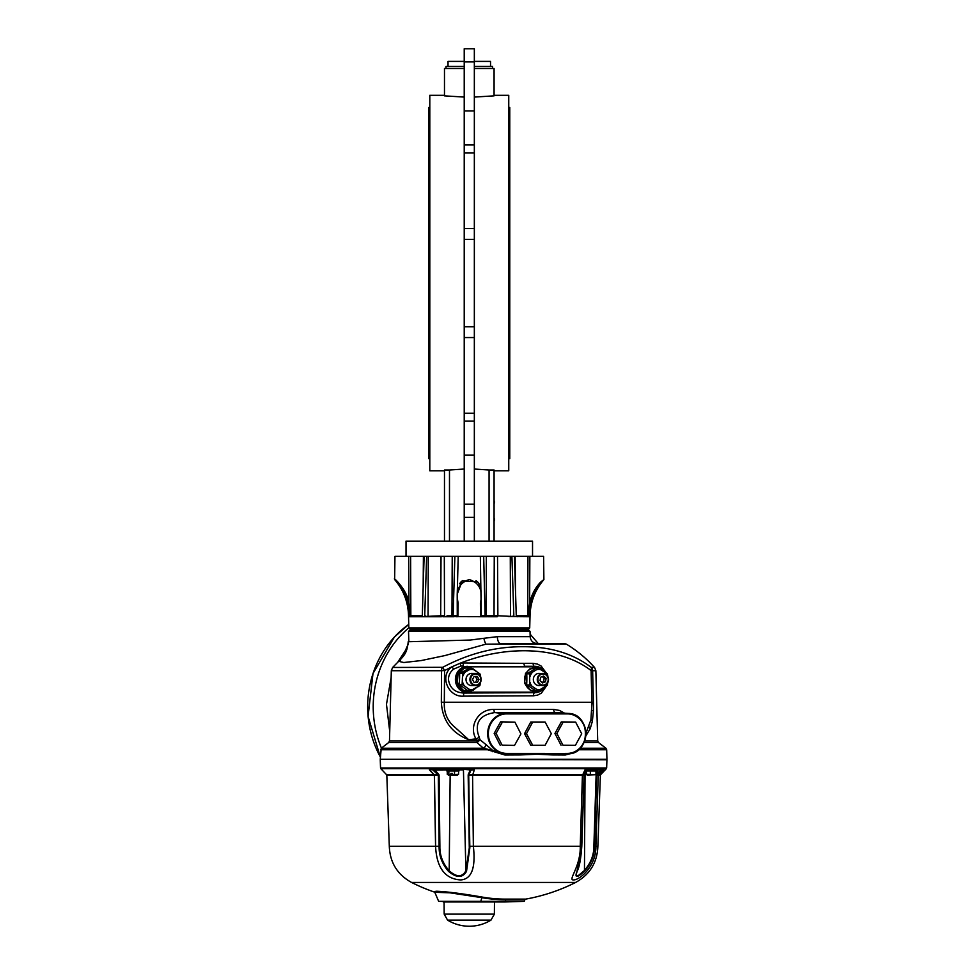 <?xml version="1.0" encoding="UTF-8"?>
<svg xmlns="http://www.w3.org/2000/svg" width="975" height="975" viewBox="0 0 975 975"><rect width="100%" height="100%" fill="white"/><g stroke="black" fill="none" stroke-linecap="round" stroke-linejoin="round"><path stroke-width="1.46" d="M448.025 66.458L448.025 61.401L464.222 61.401M474.337 61.401L490.535 61.401L490.535 66.458M446.002 68.482L446.002 66.458L464.222 66.458M474.337 66.458L492.558 66.458L492.558 68.482M480.346 556.323L406.027 556.323L406.027 541.137L532.533 541.137L532.533 556.323L480.346 556.323L481.297 615.834L482.284 616.748M429.804 107.457L428.793 107.457L428.793 458.652L429.804 458.652M508.755 107.457L509.767 107.457L509.767 458.652L508.755 458.652M494.081 95.306L508.755 95.306L508.755 470.803L494.081 470.803M474.337 68.482L494.081 68.482L494.081 95.855L474.337 97.073M474.337 469.036L489.072 470.011L489.072 541.137M494.081 541.137L494.081 470.011L489.072 470.011M464.222 97.073L444.478 95.855L444.478 68.482L464.222 68.482M444.478 95.306L429.804 95.306L429.804 470.803L444.478 470.803M449.487 541.137L449.487 470.011L444.478 470.011L444.478 541.137M449.487 470.011L464.222 469.036M474.337 144.97L464.222 144.97L464.222 110.955L474.337 110.955L474.337 152.88L464.222 152.88L464.222 144.97M474.337 541.137L474.337 413.229L464.222 413.229L464.222 337.557L474.337 337.557L474.337 326.735L464.222 326.735L464.222 239.363L474.337 239.363L474.337 228.552L464.222 228.552L464.222 152.88M474.337 228.552L474.337 152.88M474.337 326.735L474.337 239.363M474.337 413.229L474.337 337.557M474.337 61.912L464.222 61.912L464.222 48.75L474.337 48.75L474.337 110.955M464.222 61.912L464.222 110.955M474.337 517.359L464.222 517.359L464.222 541.137M464.222 517.359L464.222 413.229M464.222 337.557L464.222 326.735M464.222 239.363L464.222 228.552M464.222 421.139L474.337 421.139M474.337 455.154L464.222 455.154M474.337 504.197L464.222 504.197M494.081 518.737L494.081 514.239M494.581 520.467L494.581 518.663M494.581 520.394L494.081 519.529M494.081 512.375L494.081 506.147M494.081 504.282L494.081 502.698M494.081 502.076L494.081 498.054M494.581 502.978L494.581 501.296M494.081 528.487L494.081 522.417M494.081 496.104L494.081 488.012M494.081 485.977L494.081 477.884M591.118 667.302L594.567 667.461C586.316 658.332 576.932 650.569 566.426 644.158L485.964 644.158L444.807 655.602L421.2 660.562L403.796 662.525L399.982 661.635L400.688 659.295L392.62 667.461L442.735 667.302C468.817 653.457 495.58 646.596 523.002 646.717C550.071 646.583 572.776 653.445 591.118 667.302A5.058 3.12 -51.7 0 1 591.106 670.568C559.93 646.608 507.414 644.658 460.176 663.207L460.809 666.108L453.728 669.069C450.304 671.714 448.537 675.188 448.427 679.502C449.792 688.045 454.886 692.555 463.71 693.03L467.573 692.677A13.175 12.175 -90 0 1 455.41 679.502A13.175 12.175 -90 0 1 467.573 666.327L467.768 666.827A12.663 11.7 90 0 0 456.056 679.502A12.663 11.7 90 0 0 467.768 692.165L535.092 692.165A12.663 11.7 90 0 0 544.342 687.253M500.626 643.573L564.33 643.573L485.964 644.158A7.081 1.694 -102.2 0 1 483.88 638.296L497.36 636.663A7.081 3.266 -90 0 0 500.626 643.573L537.249 643.573C533.033 643.171 530.68 640.868 530.168 636.663L497.36 636.663M530.168 636.663L530.034 631.398L408.525 631.398L408.842 641.721L470.352 640.051L483.88 638.296M528.487 630.411L409.537 630.411L529.023 630.411L530.034 631.398M572.203 753.151L565.207 755.028A113.283 2.767 179.4 0 0 552.423 754.943L536.908 754.211L520.394 754.943L520.626 753.894L567.365 753.395A19.744 18.245 90 0 0 585.609 733.651A19.744 18.245 90 0 0 567.365 713.895L567.17 713.395A20.256 18.708 -90 0 1 568.352 713.432L555.567 712.591L494.788 712.591C480.785 714.687 475.191 721.707 478.006 733.651L479.871 739.282A18.354 17.916 -79.5 0 0 480.102 739.867L485.648 744.315A3.035 1.95 -51.9 0 1 483.454 748.239L477.007 742.572L477.128 740.976A23.059 22.827 104.2 0 1 476.958 740.488L475.995 738.867C468.695 726.655 477.713 709.178 493.935 709.386L553.52 709.386L559.492 710.434L564.537 713.164M578.528 749.763L606.682 749.763L606.925 759.257L380.25 759.257L381.249 748.239L483.454 748.239L506.391 753.894A20.256 18.708 -90 0 1 487.683 733.651A20.256 18.708 -90 0 1 506.391 713.395L567.17 713.395L555.567 712.591A4.046 2.145 89.7 0 1 553.52 709.386M520.394 754.943A113.283 2.767 179.4 0 0 504.965 755.028L487.573 749.763L380.506 749.763M485.648 744.315L493.192 750.848L492.704 751.725M544.379 671.799A12.663 11.7 90 0 0 535.092 666.827L534.373 666.278A203.653 6.569 -179.2 0 1 525.123 666.278L534.897 666.327A13.175 12.175 -90 0 1 535.933 666.364L534.373 666.278A3.035 1.304 89.9 0 1 533.118 663.317L537.444 664.06L541.186 666.083L546.305 673.03M463.503 696.138L463.71 693.03L534.702 692.689A3.035 1.304 -89.9 0 0 533.447 695.809L463.503 696.138C448.366 697.454 438.957 675.955 451.876 666.839L460.176 663.207L463.162 662.988L524.002 663.329A200.618 6.569 0.8 0 0 533.118 663.317M463.162 662.988L463.357 665.937L460.809 666.108M547.865 759.257L542.405 759.257M395.021 759.257L391.45 759.257M453.728 669.069L451.876 666.839L444.563 670.568L442.735 667.302M535.702 692.64L545.049 686.827A13.175 12.175 -90 0 1 535.933 692.628A13.175 12.175 -90 0 1 534.897 692.677L535.763 692.64M546.5 685.925L541.393 693.091L537.627 695.114L533.447 695.809M479.871 739.282L476.958 740.488L468.695 739.72C451.523 732.895 442.394 720.403 441.334 702.244L591.862 702.268L591.106 670.568L592.642 670.715L593.385 702.207L591.862 702.268L591.91 703.706L593.422 703.645L593.409 711.043L592.337 721.427L590.155 728.788L585.792 736.04M593.385 702.207L593.422 703.645M585.914 733.322L590.899 719.867L591.91 703.706M505.501 745.229A11.639 10.749 90 0 0 507.268 745.266M567.365 713.895L506.586 713.895L494.788 712.591A4.046 0.914 90.3 0 1 493.935 709.386M479.066 737.076A4.046 1.255 -18.5 0 1 475.995 738.867L468.695 739.72L455.386 727.667C447.501 721.354 443.82 712.896 444.32 702.268L441.334 702.268L441.553 670.715L391.316 670.715L392.62 667.461M444.32 702.268L444.563 670.568L441.553 670.715A5.058 2.572 90 0 1 442.211 667.461M480.102 739.867L477.238 740.963L477.055 742.572L480.102 739.867M391.316 670.715L389.476 740.976L477.238 740.963M528.828 754.528L528.938 753.395L545.001 753.395M544.745 754.528L544.94 753.76L566.914 753.955M565.207 755.028A1.012 0.646 90.6 0 1 565.841 753.992L567.365 753.395M552.423 754.943L552.935 753.894L567.17 753.894A20.256 18.708 -90 0 0 568.352 753.858L566.865 753.967M504.965 755.028L505.062 753.992L520.626 753.894L506.586 753.395L528.938 753.395M527.475 616.748L527.719 615.761L529.023 615.981L528.925 616.748L508.158 616.59M430.414 616.59L497.153 616.748A1.012 0.719 -90 0 0 497.872 615.749L512.216 616.432L513.837 615.761L511.912 556.323M424.966 615.749L426.343 616.432L440.688 615.749A1.012 0.719 -90 0 0 441.407 616.748L409.634 616.748L407.708 603.013C406.673 593.105 396.423 580.222 394.643 579.564C396.52 580.32 406.636 593.068 407.708 603.013L408.927 602.769C407.611 592.252 396.216 579.455 394.363 578.845C396.094 579.333 407.66 592.288 408.927 602.769L410.597 615.834L409.256 604.512M514.447 556.323L516.263 615.761L527.719 615.761L527.95 556.323L529.864 556.323L529.632 602.769L527.962 615.834L530.01 616.748L529.717 627.912L408.842 627.912L408.549 616.748L409.634 616.748M410.329 629.899L528.487 629.655L409.658 628.875L528.901 628.875L529.717 627.912M442.942 616.748L445.49 616.748M446.331 616.748L453.936 616.748M456.276 616.748L457.263 615.847L457.214 594.202L462.235 580.881L477.579 581.917L478.323 582.733L480.163 586.158L481.163 591.094L481.248 602.818L480.407 603.013C483.161 590.57 479.432 582.758 469.231 579.564C459.115 582.782 455.423 590.606 458.153 603.013L457.86 616.748L457.372 604.524M510.278 556.323L510.498 615.761M529.864 556.323L543.611 556.323L543.879 579.113M527.975 615.847L529.023 615.981L530.851 603.013C531.887 593.105 542.137 580.222 543.916 579.564C542.039 580.32 531.923 593.068 530.851 603.013L529.632 602.769C531.728 594.36 535.47 587.401 540.832 581.917L543.916 579.564C534.848 590.204 530.205 602.599 530.01 616.748M539.467 583.379L538.7 584.281M538.188 584.903L534.093 591.057M531.826 595.883L530.863 598.492M482.454 616.748L486.903 616.748M487.927 616.748L493.313 616.748A1.012 0.719 -90 0 0 494.033 615.749L492.412 615.749M447.038 615.761L457.897 615.761L456.897 616.748A1.012 1.012 90 0 0 457.872 615.968M479.846 585.317L478.883 583.501M477.628 581.953L476.019 580.673M462.638 580.612L461.772 581.222M460.956 581.941L459.493 583.793M531.728 599.576L531.984 598.711M529.023 615.981L529.717 609.472M482.406 616.748L480.651 615.761L485.099 615.749L485.477 616.748M483.685 556.323L485.099 615.749L486.196 615.749L486.33 556.323M486.598 616.748L486.196 615.749L497.872 615.749L497.53 556.323M481.248 602.818L481.309 615.847L480.48 615.981L480.407 603.013M410.585 615.847L409.537 615.981L410.841 615.761L411.084 616.748M406.039 594.25L404.564 591.228M404.296 590.728L402.309 587.523M398.58 582.818L397.312 581.502M396.886 581.076L396.045 580.296M408.549 616.748C408.354 602.599 403.711 590.204 394.643 579.564L394.948 556.323L408.696 556.323L408.927 602.769M426.648 556.323L424.722 615.761M428.062 615.761L428.281 556.323M452.229 556.323L451.961 616.748M453.082 616.748L454.874 556.323M457.214 594.202L457.312 602.818L458.153 603.013M481.297 615.847L480.699 616.748M457.263 615.847L458.079 615.981M399.433 584.707L400.189 585.719M406.563 598.687L406.831 599.588M545.11 745.29L551.326 733.651L545.11 722.012L532.703 722.012L526.488 733.651L532.703 745.29L545.11 745.29M532.703 722.012L530.766 722.012L524.55 733.651L530.766 745.29L532.703 745.29M526.488 733.651L524.55 733.651M575.616 722.073L563.209 721.939L556.883 733.505L562.977 745.217L575.396 745.351L581.709 733.785L575.616 722.073M562.977 745.217L575.396 745.351M556.883 733.505L554.946 733.505L561.039 745.217M563.209 721.939L561.271 721.939L554.946 733.505M470.681 682.537A6.069 5.606 -90 0 1 475.544 673.42A6.069 5.606 -90 0 1 481.15 679.502A6.069 5.606 -90 0 1 470.681 682.537M471.278 682.281A5.57 5.143 90 0 0 480.188 682.281A5.57 5.143 90 0 0 475.727 673.932A5.57 5.143 90 0 0 471.278 682.281M478.969 679.417L477.287 676.418L474.057 676.504L472.497 679.575L474.179 682.573L477.421 682.5L478.969 679.417L477.043 679.417L475.386 676.467M474.155 682.524L475.483 682.5L477.043 679.417M475.483 682.5L477.421 682.5M548.377 680.66A6.069 5.606 -90 0 1 537.262 679.502A6.069 5.606 -90 0 1 542.868 673.42A6.069 5.606 -90 0 1 548.377 680.66M548.108 680.562A5.57 5.143 90 0 0 541.393 674.237A5.57 5.143 90 0 0 539.687 683.694A5.57 5.143 90 0 0 548.108 680.562M540.577 677.247L540.016 680.708L542.514 682.951L545.549 681.744L546.097 678.283L543.611 676.041L540.577 677.247M541.917 682.415L543.611 681.744L544.16 678.283L542.271 676.577M544.16 678.283L546.097 678.283M543.611 681.744L545.549 681.744M542.929 688.118A11.81 10.908 -90 0 1 526.671 686.485A11.81 10.908 -90 0 1 530.107 669.216A11.81 10.908 -90 0 1 542.88 670.837M529.644 684.95L529.742 673.847L538.675 668.399L535.665 668.399A33.638 6.325 152.5 0 1 526.732 673.847A33.638 12.87 90.6 0 1 526.622 684.95A33.638 6.545 28.6 0 1 535.458 690.605L538.468 690.605L532.009 686.217L529.644 684.95L526.622 684.95M529.742 673.847L526.732 673.847M547.816 682.354L547.402 685.145L538.468 690.605M547.402 685.145L546.683 685.145M538.675 668.399L547.548 673.981L547.877 676.76M545.793 686.363A10.091 9.323 90 0 0 547.816 682.658M540.918 673.798A6.069 5.606 90 0 0 533.349 679.502A6.069 5.606 90 0 0 540.918 685.193M475.629 688.082A11.81 10.908 -90 0 1 473.094 690.02A11.81 10.908 -90 0 1 459.103 686.12A11.81 10.908 -90 0 1 460.943 670.617A11.81 10.908 -90 0 1 475.386 670.666M459.091 684.535A33.638 7.008 31 0 1 467.695 690.58L470.706 690.58L464.429 685.888L462.113 684.535L459.091 684.535A33.638 12.858 93.3 0 0 459.639 673.445A33.638 5.838 154.8 0 0 468.78 668.411L471.803 668.411L478.847 673.103L480.431 674.395L480.651 677.003M480.383 682.561L479.883 685.596L470.706 690.58M462.113 684.535L462.65 673.445L471.803 668.411M462.65 673.445L459.639 673.445M473.594 673.798A6.069 5.606 90 0 0 466.501 681.939A6.069 5.606 90 0 0 473.594 685.193M397.983 661.867L405.332 650.642L408.025 644.499M473.35 846.227L472.582 775.344L473.35 846.227C475.837 867.957 471.607 879.194 460.675 879.938C445.014 878.963 436.642 867.726 435.569 846.227L434.35 775.308L429.366 769.75L470.925 769.202L474.313 769.75L472.68 775.344L468.719 775.283L469.804 846.3A31.139 11.578 88.4 0 1 469.84 847.884L466.513 871.358C462.564 878.085 456.556 878.085 448.488 871.358C442.028 863.813 438.908 855.465 439.116 846.3L438.299 775.283L434.436 775.283L435.618 846.3L439.883 846.312C439.676 855.27 442.772 863.436 449.195 870.797C456.617 877.354 462.187 877.354 465.892 870.797L463.442 769.86L458.993 769.86M473.302 846.3L469.255 846.312L468.171 775.283L470.133 769.86L462.979 769.372M586.792 769.433L585.122 769.738L582.465 775.344L585.073 769.75L603.549 769.202L598.284 775.344L600.649 774.662L606.389 768.629L380.798 768.629L386.527 774.662L434.094 774.662M595.883 846.276L598.26 775.344L595.883 846.276L597.882 846.3C597.261 862.534 589.838 874.587 575.628 882.448L411.56 882.448C397.349 874.587 389.927 862.534 389.305 846.3L435.52 846.3M595.896 846.227C596.261 866.909 579.199 880.242 573.41 879.938C567.718 880.12 580.808 866.568 580.247 846.227L582.416 775.344L472.68 775.344M473.399 846.3L580.21 846.3M603.549 769.202L596.663 775.283L594.421 846.3L595.871 846.3M576.091 874.66L576.554 875.745L578.431 875.477L584.074 870.797C590.241 863.899 593.507 856.269 593.86 847.872A30.067 27.763 93.9 0 0 593.872 846.312L594.421 846.3A31.139 28.897 -86 0 1 594.409 847.884C594.043 856.477 590.728 864.301 584.452 871.358C576.944 878.085 574.458 878.085 576.993 871.358L581.709 846.3L584.062 775.283L587.096 769.372L585.731 769.372M582.465 775.344L580.259 846.3L581.709 846.3M524.221 901.339L504.952 901.96L505.306 901.339L524.221 901.339L524.903 899.718L505.574 899.718A153.392 130.455 -42 0 1 481.601 897.622L450.011 892.82L434.801 892.271L434.253 891.528L436.69 891.235C447.074 891.674 462.187 893.6 482.028 897.037A152.551 129.736 138 0 0 505.867 899.121L525.659 899.121A182.179 182.179 0 0 0 575.628 882.448M443.223 901.96L480.638 901.96L438.653 901.339L505.306 901.339L505.867 899.121M432.912 769.616L432.157 769.372L432.912 769.616M431.864 769.202L429.427 769.738L434.107 774.674L437.824 774.674L432.62 769.738L429.427 769.738M470.925 769.202L432.071 769.372M504.952 901.96L480.638 901.96L482.028 897.037M587.377 769.202L602.367 769.738M602.294 769.372L603.147 769.372M434.253 769.372L438.506 774.053L439.079 775.283L438.299 775.283M434.35 775.344L386.831 775.344L386.527 774.662M448.488 871.358L449.195 870.797L450.158 775.04M584.354 774.15A1.012 0.707 -154.9 0 1 584.122 774.674L582.575 774.674M584.135 774.662L582.465 775.283M598.577 774.674L596.298 775.04L597.395 774.284L597.395 770.993M584.452 871.358L585.061 772.858M474.313 769.75L470.998 769.372M582.538 774.662L472.826 774.662L474.24 769.738L470.986 769.994A1.012 0.719 -157.2 0 1 470.547 769.702L469.67 769.372M470.986 769.994L469.012 774.674L472.826 774.662M446.855 769.86L432.851 769.994M438.506 774.053L437.824 774.674M469.012 774.674A1.012 0.719 -157.2 0 1 468.378 774.053M466.513 871.358A1.012 0.658 -160.8 0 1 465.892 870.797L469.292 847.872A30.067 11.505 -91.6 0 0 469.255 846.312M596.481 774.698L587.242 775.04L586.146 774.284L596.481 774.698L596.481 773.419L596.883 774.698L597.395 774.284M586.67 774.698L586.146 770.993M590.338 774.284L590.338 770.993M595.969 774.284L595.969 770.993M450.901 774.698L448.39 775.04L447.257 774.284L450.901 774.698L450.901 773.419L452.473 773.419L452.619 775.04L457.458 775.04L458.591 774.284L458.591 770.993M452.473 774.698L458.591 774.284M452.619 775.04L451.169 775.04L452.473 774.54M454.521 774.284L454.521 770.993M453.375 774.698L451.327 774.284M447.257 774.284L447.257 770.993M448.853 774.284L448.853 770.993M450.901 773.419L452.473 773.419M460.968 920.108L490.998 920.108A41.498 41.498 0 0 1 447.562 920.108L460.968 920.108M597.846 769.372L597.846 770.993L585.938 770.993M458.993 770.993L446.855 770.993L446.855 769.372L458.993 769.372L458.993 770.993M514.52 745.412L520.93 733.895L514.922 722.134L502.515 721.878L496.104 733.395L502.113 745.156L514.52 745.412L502.113 745.156M502.515 721.878L500.577 721.878L494.167 733.395L500.175 745.156M496.104 733.395L494.167 733.395M516.397 616.237L522.027 616.541L516.665 616.541M519.127 616.237L519.821 616.237M477.007 742.572L388.647 742.572L381.249 748.239M580.174 748.239L605.938 748.239L598.54 742.572L584.001 742.572M506.586 713.895A19.744 18.245 90 0 0 488.341 733.651A19.744 18.245 90 0 0 506.586 753.395M524.002 663.329A3.035 1.158 -90 0 0 525.123 666.278M467.768 692.165L535.092 692.165M535.092 666.827L467.768 666.827M545.098 672.25L535.933 666.364A13.175 12.175 -90 0 1 545.049 672.226M591.91 710.409A6.069 1.353 1.9 0 1 593.409 711.043M590.899 719.867A6.069 3.23 9.9 0 1 592.337 721.427M588.815 726.655A6.069 4.4 22.9 0 1 590.155 728.788M568.352 713.432A20.256 18.708 -90 0 1 585.89 733.651A20.256 18.708 -90 0 1 568.352 753.858C591.082 753.578 591.082 713.712 568.352 713.432M584.647 740.976L597.699 740.976L598.54 742.572M594.567 667.461L595.859 670.715L592.642 670.715A5.058 4.899 -90 0 0 591.386 667.461M515.153 556.323L515.434 588.352M480.687 615.968A1.012 1.012 90 0 0 481.674 616.748M494.252 556.323L494.033 615.749M441.029 556.323L440.688 615.749L444.527 615.749A1.012 0.719 -90 0 0 445.246 616.748M410.621 556.323L410.841 615.761L422.297 615.761L424.113 556.323M423.138 588.352L423.406 556.323M444.527 615.749L444.308 556.323M532.131 672.628A10.091 9.323 90 0 0 530.107 676.345M530.047 682.463A10.091 9.323 90 0 0 532.009 686.217M536.884 689.337A10.091 9.323 90 0 0 540.869 689.374M547.877 676.54A10.091 9.323 90 0 0 545.915 672.774M541.052 669.667A10.091 9.323 90 0 0 537.067 669.618M478.189 686.68A10.091 9.323 90 0 0 480.358 683.061M480.663 676.943A10.091 9.323 90 0 0 478.847 673.103M474.106 669.764A10.091 9.323 90 0 0 470.133 669.545M465.087 672.323A10.091 9.323 90 0 0 462.918 675.931M462.613 682.049A10.091 9.323 90 0 0 464.429 685.888M469.17 689.227A10.091 9.323 90 0 0 473.143 689.459M381.432 748.093A100.193 92.576 -90 0 1 408.842 627.827M380.311 756.99L368.075 716.454L372.986 673.53L394.424 637.004L408.757 624.414A98.597 91.089 90 0 0 380.311 756.917M468.987 774.662L468.207 774.662M438.945 774.662L437.848 774.662M603.683 769.738L598.589 774.662M380.798 768.629L380.543 767.983L606.645 767.983L606.925 759.781L380.762 759.257M598.26 775.283L596.139 775.04M598.26 775.344L600.649 774.662M586.45 769.738L585.122 769.738M439.079 775.283L439.883 846.312M597.395 773.419L601.234 769.86L597.846 769.86M593.872 846.312L596.115 775.283M447.562 920.108L444.186 914.136L494.374 914.136L490.998 920.108M566.426 644.158L564.33 643.573M408.525 631.398L409.537 630.411M389.476 740.976L388.647 742.572M606.682 749.763L605.938 748.239M400.688 659.295L403.431 656.151C404.272 654.542 407.099 652.555 408.257 641.526M595.859 670.715L597.699 740.976M408.842 627.912L409.658 628.875M458.213 556.323L457.226 594.153M516.263 615.761L517.274 616.748M457.909 615.761L456.897 616.748M422.297 615.761L421.285 616.748M475.544 673.42L471.644 673.42M475.544 685.571L471.644 685.571M543.562 687.728L539.784 690.629L530.485 690.483L524.574 683.243L525.513 673.457L529.742 668.923L538.651 667.912L543.575 671.275M476.202 687.777L473.082 690.312L463.466 690.641L457.238 683.231L458.043 673.749L464.709 667.875L472.668 668.472L476.239 671.263M538.237 643.573L530.107 634.116M389.732 731.469L386.478 704.352L391.146 677.479M406.88 649.374L404.722 651.544M606.389 768.629L606.645 767.983M380.543 767.983L380.25 759.781M411.56 882.448A182.179 182.179 0 0 0 434.765 892.198M438.653 901.339L434.801 892.271M524.903 899.718L525.659 899.121M584.135 775.283L581.795 846.3C580.868 859.097 579.321 867.384 577.176 871.138L576.091 874.672M389.305 846.3L386.831 775.344M586.511 769.775L584.317 774.455M597.882 846.3L600.356 775.344M587.242 775.04L586.56 774.638M494.374 914.136L494.483 901.96M444.186 914.136L444.076 901.96"/></g></svg>
